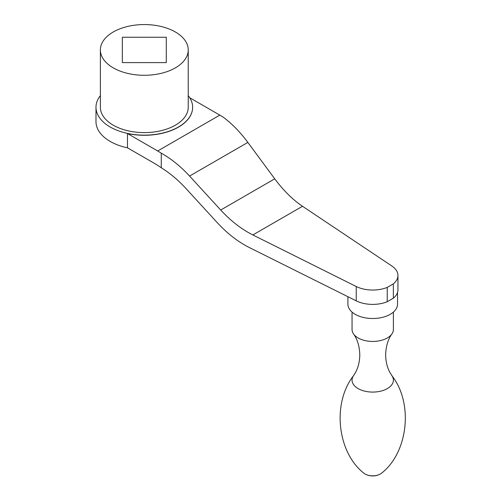 <?xml version="1.0" encoding="UTF-8"?>
<svg xmlns="http://www.w3.org/2000/svg" width="501" height="501" viewBox="0 0 501 501"><rect width="100%" height="100%" fill="white"/><g stroke="black" fill="none" stroke-linecap="round" stroke-linejoin="round"><path stroke-width="0.75" d="M122.344 62.606L166.276 62.606L166.276 37.243L122.344 37.243L122.344 62.606L122.344 37.243M166.276 62.606L166.276 37.243M175.375 31.989A43.931 25.363 180 0 1 188.238 49.925A43.931 25.363 180 0 1 144.307 75.288A43.931 25.363 180 0 1 100.375 49.925A43.931 25.363 180 0 1 127.498 26.49A43.931 25.363 180 0 1 175.375 31.989M127.479 147.82L154.377 163.351A87.863 50.726 -120 0 1 161.266 167.766L161.266 153.168A87.863 50.726 -120 0 0 157.683 150.983L127.479 133.542L127.479 147.82A48.328 27.899 180 0 1 95.985 121.668L95.985 107.252A48.328 27.899 180 0 1 100.375 95.628M161.266 153.168C171.304 158.842 180.742 166.47 189.572 176.058L220.703 210.025L274.736 178.826L247.845 142.416C240.217 132.132 232.063 123.76 223.39 117.297A87.863 50.726 -120 0 0 219.814 115.117L189.747 97.758M274.736 178.826C283.397 190.48 292.653 199.63 302.504 206.28L391.807 265.968A25.219 14.56 180 0 1 397.944 275.487A25.219 14.56 180 0 1 393.348 283.867L387.242 287.392A25.219 14.56 180 0 1 356.236 286.503L252.848 234.944C241.438 229.195 230.723 220.885 220.703 210.025M387.242 287.392L387.242 301.74L393.348 298.214A25.219 14.56 0 0 0 397.944 289.835L397.944 275.487M393.348 283.867L393.348 298.214M356.236 286.503L356.236 300.857A25.219 14.56 0 0 0 387.242 301.74M356.236 300.857L249.423 247.588C238.013 241.833 227.297 233.522 217.277 222.663L186.021 188.564C178.281 180.147 170.027 173.221 161.266 167.766M192.635 107.32A48.328 27.899 180 0 1 192.635 107.389A48.328 27.899 180 0 1 127.479 133.542M353.662 375.525A20.673 11.936 180 0 0 353.574 375.644A20.673 11.936 180 0 0 361.29 390.091A20.673 11.936 180 0 0 387.342 388.588A20.673 11.936 180 0 0 391.87 375.644A20.673 11.936 180 0 0 391.801 375.543C413.889 403.599 407.789 452.823 381.587 473.169A10.79 6.231 180 0 1 380.353 474.015A10.79 6.231 180 0 1 379.376 474.516A10.79 6.231 180 0 1 366.068 474.516A10.79 6.231 180 0 1 363.864 473.169C337.655 452.823 331.562 403.599 353.65 375.543M393.398 312.104L393.398 329.508A20.673 11.936 180 0 1 391.87 334.004A20.673 11.936 180 0 1 387.342 337.943A20.673 11.936 180 0 1 353.574 334.004A20.673 11.936 180 0 1 352.046 329.508L352.046 312.104M397.531 292.459L397.531 304.182A24.806 14.322 180 0 1 390.266 314.315A24.806 14.322 180 0 1 363.231 317.415A24.806 14.322 180 0 1 347.913 304.182L347.913 296.705M188.238 95.628A48.328 27.899 180 0 1 192.635 107.252A48.328 27.899 180 0 1 144.307 135.151A48.328 27.899 180 0 1 95.985 107.252M188.238 49.925L188.238 107.252A43.931 25.363 180 0 1 144.307 132.615A43.931 25.363 180 0 1 100.375 107.252L100.375 49.925M189.572 176.058L247.845 142.416M252.848 234.944L302.504 206.28M157.683 150.983L219.814 115.117M366.068 474.516A16.151 16.151 0 0 0 379.376 474.516M353.574 375.644L355.779 371.986C358.365 366.995 359.705 361.271 359.799 354.808C359.511 346.272 357.438 339.334 353.574 334.004M391.87 375.644L389.665 371.986C387.079 366.995 385.739 361.271 385.645 354.808C385.933 346.272 388.012 339.334 391.87 334.004"/></g></svg>
